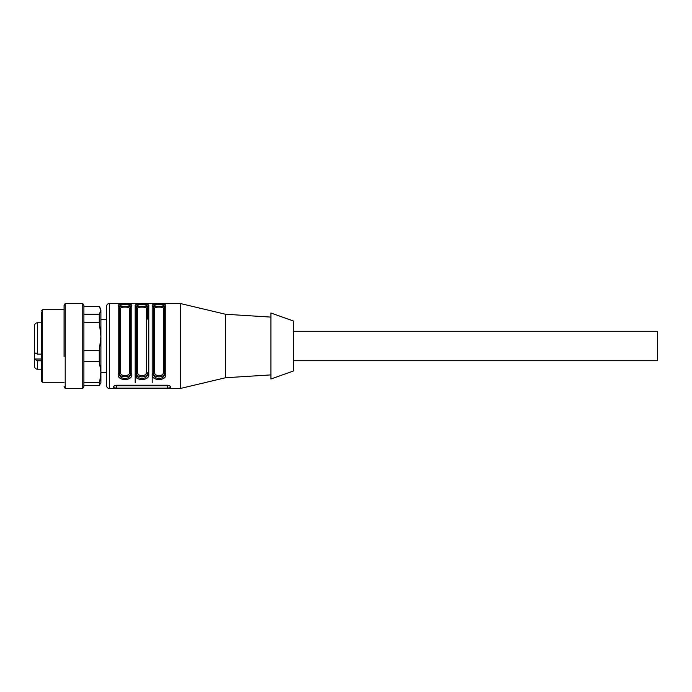 <?xml version="1.0" encoding="UTF-8"?>
<svg xmlns="http://www.w3.org/2000/svg" width="692" height="692" viewBox="0 0 692 692"><rect width="100%" height="100%" fill="white"/><g stroke="black" fill="none" stroke-linecap="round" stroke-linejoin="round"><path stroke-width="1.04" d="M293.581 331.269L657.4 331.269L657.4 360.731L293.581 360.731M293.581 339.547L293.581 370.938L270.909 379.008L270.909 312.992L293.581 321.062L293.581 339.547M225.575 376.656L225.575 314.263L180.24 303.494L180.24 388.506L225.575 377.737L225.575 376.656M147.655 306.703L148.789 305.63C149.853 303.243 134.136 303.243 135.191 305.63L135.191 374.311C134.127 381.266 149.835 381.266 148.789 374.311L147.655 373.559C147.508 376.604 145.623 378.247 141.99 378.507C138.357 378.247 136.471 376.604 136.324 373.559L136.324 306.703C136.471 305.336 138.357 304.67 141.99 304.696C145.623 304.67 147.508 305.336 147.655 306.703L147.655 319.099M130.658 306.703L131.791 305.63C132.847 303.243 117.138 303.243 118.185 305.63L118.185 374.311C117.13 381.266 132.838 381.266 131.791 374.311L130.658 373.559C130.511 376.604 128.617 378.247 124.984 378.507C121.36 378.247 119.465 376.604 119.318 373.559L119.318 306.703C119.465 305.336 121.36 304.67 124.984 304.696C128.617 304.67 130.511 305.336 130.658 306.703L130.658 373.559M152.188 382.849L152.188 374.311C151.124 381.266 166.841 381.266 165.795 374.311L164.653 373.559C164.514 376.604 162.62 378.247 158.987 378.507C155.354 378.247 153.468 376.604 153.321 373.559L153.321 306.703C153.468 305.336 155.354 304.67 158.987 304.696C162.62 304.67 164.514 305.336 164.653 306.703L164.653 373.559M113.652 387.693L116.49 388.151L167.49 388.151L170.327 387.693L170.327 386.231L167.49 385.219L116.49 385.219L113.652 386.231L113.652 387.693M164.653 306.703L165.795 305.63C166.85 303.243 151.141 303.243 152.188 305.63L153.321 306.703M135.191 382.849L135.191 374.311L136.324 373.559L136.324 377.486L136.324 319.099M135.191 305.63L136.324 306.703M118.185 374.311L119.318 372.901C118.548 378.057 131.419 378.048 130.658 372.901L129.525 372.158L129.525 308.433L130.658 307.36C131.437 305.933 118.557 305.933 119.318 307.36L120.451 308.433L120.451 372.158C119.759 376.777 130.226 376.777 129.525 372.158M118.185 305.63L119.318 306.703M109.405 388.506L109.405 303.494C107.684 303.667 106.741 304.61 106.568 306.331L106.568 385.669C106.741 387.39 107.684 388.333 109.405 388.506L180.24 388.506M153.321 356.709L153.321 319.099M152.188 305.63L152.188 374.311L153.321 373.559M114.431 385.556A2.837 0.735 180 0 0 116.49 385.781L167.49 385.781A2.837 0.735 180 0 0 169.549 385.556M137.457 372.158L136.324 372.901C136.497 375.315 138.383 376.656 141.99 376.906C145.605 376.647 147.491 375.315 147.655 372.901L146.522 372.158L146.522 308.433L147.655 307.36C147.482 306.642 145.597 306.288 141.99 306.297C138.374 306.288 136.488 306.642 136.324 307.36L137.457 308.433L137.457 372.158C137.561 374.311 139.066 375.514 141.99 375.765C144.905 375.514 146.419 374.311 146.522 372.158M106.568 320.543L106.568 372.348L100.902 372.348M154.454 372.158L153.321 372.901C153.494 375.315 155.389 376.656 158.987 376.906C162.603 376.647 164.497 375.315 164.653 372.901L163.52 372.158L163.52 308.433L164.653 307.36C164.488 306.642 162.594 306.288 158.987 306.297C155.38 306.288 153.486 306.642 153.321 307.36L154.454 308.433L154.454 372.158C154.558 374.311 156.072 375.514 158.996 375.765C161.911 375.514 163.416 374.311 163.52 372.158M120.451 372.158L119.318 372.901M129.525 308.433C129.421 307.577 127.908 307.136 124.984 307.11C122.069 307.136 120.555 307.577 120.451 308.433M146.522 308.433C147.223 306.686 136.756 306.694 137.457 308.433M163.52 308.433C164.22 306.686 153.754 306.694 154.454 308.433M41.399 354.148L37.437 354.148L37.437 322.766C35.716 322.93 34.764 323.882 34.6 325.595L34.6 327.031M34.6 325.595L34.6 352.704L37.437 354.148M41.399 360.774L37.437 360.774L34.6 359.33L34.6 352.012M34.6 340.819L34.6 343.267M34.6 351.294L34.6 351.882M41.399 369.234L37.437 369.234C35.716 369.07 34.764 368.118 34.6 366.405L34.6 359.33M34.6 363.776L34.6 364.528L34.6 363.776M34.6 337.895L34.6 338.812M34.6 339.512L34.6 342.774M34.6 329.02L34.6 329.504M34.6 347.358L34.6 346.796M34.6 332.964L34.6 333.769M41.399 310.864L42.532 309.731L42.532 382.269L41.399 381.136L41.399 312.066M64.071 356.492L64.071 305.457L65.204 303.494L65.204 388.506L64.071 386.543M82.772 303.494L83.905 305.457L83.905 386.543L82.772 388.506L82.772 303.494L65.204 303.494M83.905 322.247L83.905 350.688L99.267 350.688L100.902 336.468L99.267 322.247L83.905 322.247M99.267 322.247L99.267 314.229L100.902 310.423L100.902 382.832L99.267 385.392L100.902 372.045L99.267 361.639L83.905 361.639M99.267 361.639L99.267 350.688M99.267 314.229L83.905 314.229M100.15 307.862L100.902 310.423L99.267 306.608L83.905 306.608M99.267 385.392L83.905 385.392M99.267 382.46L83.905 382.46M148.789 305.63L148.789 374.311M131.791 305.63L131.791 374.311M165.795 305.63L165.795 374.311M116.49 385.781L116.49 388.151M167.49 385.781L167.49 388.151M34.6 359.018L41.399 359.018M37.437 369.234L37.437 360.774M270.909 374.9L225.575 377.737M270.909 317.1L225.575 314.263M109.405 303.494L180.24 303.494M106.568 319.652L100.902 319.652M41.399 322.766L37.437 322.766M82.772 388.506L65.204 388.506M64.071 382.269L42.532 382.269M64.071 309.731L42.532 309.731"/></g></svg>
